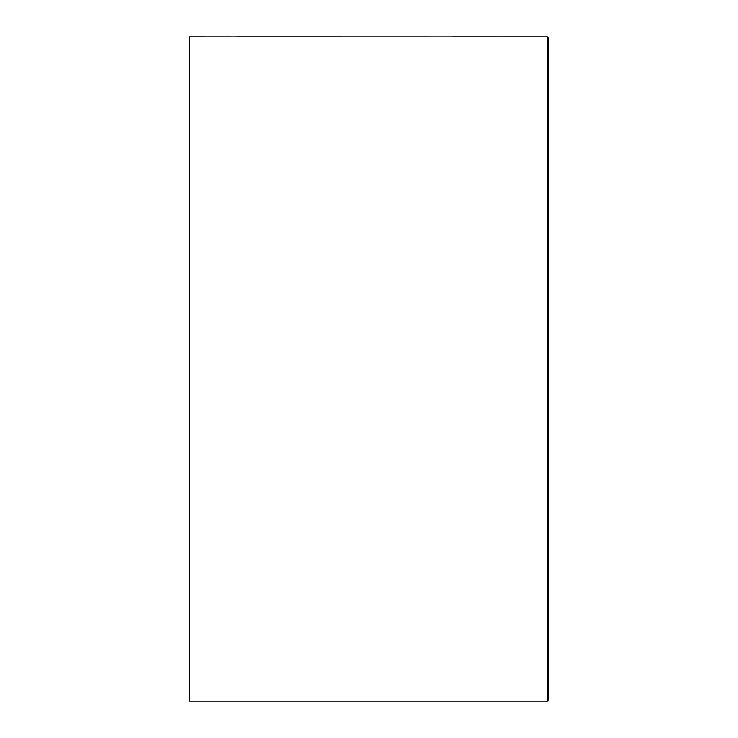 <?xml version="1.0" encoding="UTF-8"?>
<svg xmlns="http://www.w3.org/2000/svg" width="738" height="738" viewBox="0 0 738 738"><rect width="100%" height="100%" fill="white"/><g stroke="black" fill="none" stroke-linecap="round" stroke-linejoin="round"><path stroke-width="1.11" d="M236.64 36.937L189.491 36.9L189.491 701.1L547.319 701.1L547.319 36.9L548.509 38.099L548.509 369L548.509 73.505M548.509 369L548.509 699.901L547.319 701.1M286.427 36.9L452.053 36.937M236.695 36.9L285.883 36.9M452.117 36.9L501.305 36.9M547.319 36.9L501.84 36.9"/></g></svg>
